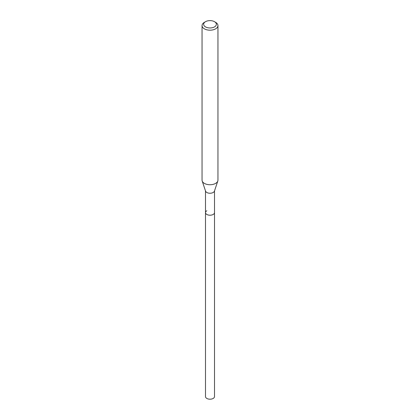 <?xml version="1.0" encoding="UTF-8"?>
<svg xmlns="http://www.w3.org/2000/svg" width="420" height="420" viewBox="0 0 420 420"><rect width="100%" height="100%" fill="white"/><g stroke="black" fill="none" stroke-linecap="round" stroke-linejoin="round"><path stroke-width="0.63" d="M205.496 190.89L205.496 396.596A4.505 2.604 0 0 0 208.273 399A4.505 2.604 0 0 0 213.187 398.438A4.505 2.604 0 0 0 214.505 396.596L214.505 212.609A4.505 2.604 180 0 1 213.187 214.447A4.505 2.604 180 0 1 208.273 215.014A4.505 2.604 180 0 1 205.496 212.609A4.505 2.604 180 0 1 206.813 210.772M214.499 26.89A6.363 3.675 180 0 1 205.501 26.89A6.363 3.675 180 0 1 205.501 21.693L205.501 21.693A6.363 3.675 180 0 1 214.499 21.693A6.363 3.675 180 0 1 214.499 26.89M204.377 22.344L205.501 21.693L204.377 22.344A7.954 4.594 180 0 0 202.046 25.594L202.046 180.143A7.954 4.594 0 0 0 202.193 181.01A7.954 4.594 0 0 0 207.669 184.532A7.954 4.594 0 0 0 215.623 183.388A7.954 4.594 0 0 0 217.807 181.01A7.954 4.594 0 0 0 217.954 180.143L217.954 25.594A7.954 4.594 180 0 1 215.623 28.838A7.954 4.594 180 0 1 206.955 29.836A7.954 4.594 180 0 1 202.046 25.594M214.499 21.693L215.623 22.344A7.954 4.594 180 0 1 217.954 25.594M217.807 181.01L214.426 191.137A4.505 2.604 180 0 1 213.187 192.481A4.505 2.604 180 0 1 208.677 193.132A4.505 2.604 180 0 1 205.574 191.137L202.193 181.01M205.496 212.609A4.505 2.604 0 0 0 208.273 215.014A4.505 2.604 0 0 0 213.187 214.447A4.505 2.604 0 0 0 214.505 212.609L214.505 190.89"/></g></svg>
